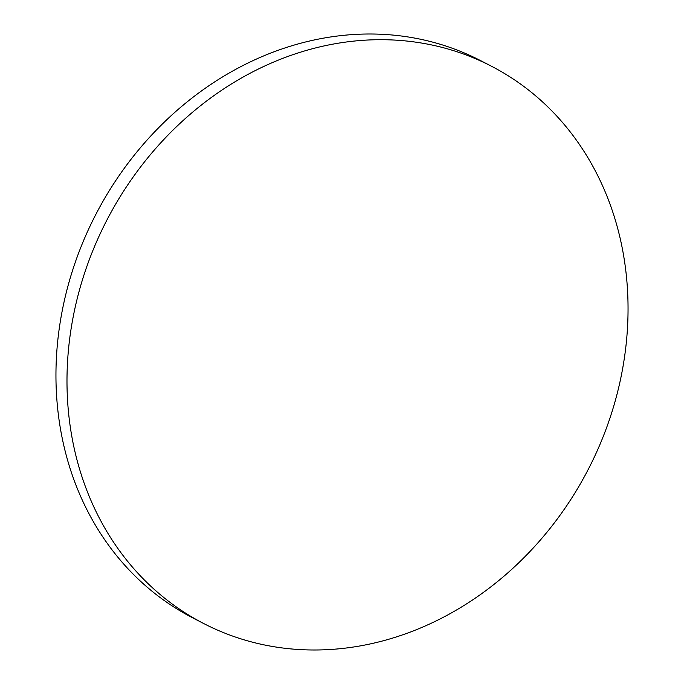 <?xml version="1.0" encoding="UTF-8"?>
<svg xmlns="http://www.w3.org/2000/svg" width="684" height="684" viewBox="0 0 684 684"><rect width="100%" height="100%" fill="white"/><g stroke="black" fill="none" stroke-linecap="round" stroke-linejoin="round"><path stroke-width="1.03" d="M203.721 623.543L192.683 617.849A313.605 271.044 -62.7 0 1 63.629 303.901A313.605 271.044 -62.7 0 1 317.094 39.373A313.605 271.044 -62.7 0 1 480.279 60.457L491.317 66.151A313.605 271.044 -62.7 0 1 620.371 380.099A313.605 271.044 -62.7 0 1 366.906 644.627A313.605 271.044 -62.7 0 1 203.721 623.543A313.605 271.044 -62.7 0 1 74.667 309.596A313.605 271.044 -62.7 0 1 328.132 45.067A313.605 271.044 -62.7 0 1 491.317 66.151"/></g></svg>
